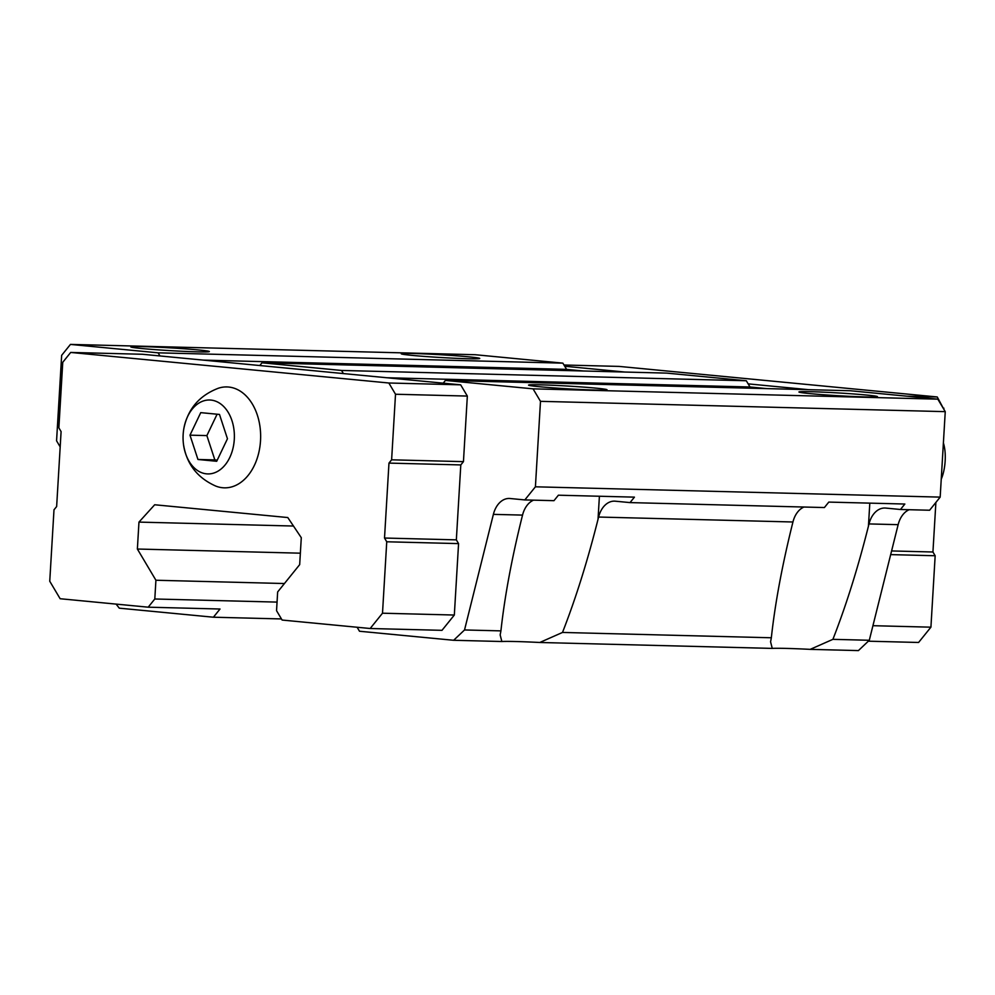 <?xml version="1.0" encoding="UTF-8"?>
<svg xmlns="http://www.w3.org/2000/svg" width="995" height="995" viewBox="0 0 995 995"><rect width="100%" height="100%" fill="white"/><g stroke="black" fill="none" stroke-linecap="round" stroke-linejoin="round"><path stroke-width="1.49" d="M219.485 414.442L200.741 412.639L189.983 435.163L197.955 459.479L216.699 461.282L227.457 438.758L219.485 414.442M234.285 439.417A36.977 25.646 -88.5 0 0 213.067 400.413A36.977 25.646 -88.5 0 0 183.888 428.335A36.977 25.646 -88.5 0 0 183.478 444.317A36.977 25.646 -88.5 0 0 209.945 473.844A36.977 25.646 -88.5 0 0 234.285 439.417M357.13 627.248L359.493 631.24L453.645 640.282L464.528 629.959L493.383 514.365A23.47 16.281 -88.5 0 1 509.303 498.458A23.47 16.281 -88.5 0 1 510.099 498.507L524.825 499.925L553.979 500.672L558.394 495.199L634.437 497.139L630.034 502.599L615.296 501.194A23.47 16.281 91.5 0 0 614.5 501.144A23.47 16.281 91.5 0 0 598.592 517.039L598.032 519.278C587.56 560.919 575.719 598.642 562.498 632.447L539.787 642.484A52.822 1.853 3.4 0 0 501.853 641.514L500.162 634.934L500.92 630.88C504.639 596.826 511.654 558.979 521.977 517.338L522.537 515.099A23.47 16.281 -88.5 0 1 533.569 500.149M630.034 502.599L824.395 507.549L828.798 502.089L904.853 504.03L900.45 509.49L885.712 508.072A23.47 16.281 91.5 0 0 884.916 508.022A23.47 16.281 91.5 0 0 868.996 523.93L868.436 526.168C857.976 567.797 846.123 605.532 832.902 639.337L810.204 649.362A52.822 1.853 3.4 0 0 772.257 648.404L770.578 641.812L771.336 637.77C775.043 603.716 782.07 565.869 792.381 524.228L792.94 521.989A23.47 16.281 -88.5 0 1 803.972 507.027M116.116 604.102L119.276 608.169L213.415 617.211L220.019 609.015L148.193 607.186L154.81 598.99L277.058 602.099M810.204 649.362L858.411 650.593L869.294 640.27L898.149 524.663A23.47 16.281 -88.5 0 1 909.181 509.714M832.902 639.337L869.294 640.27M562.498 632.447L771.336 637.77M539.787 642.484L772.257 648.404M900.45 509.49L929.604 510.236L940.175 497.114L945.25 411.644L937.825 399.157L850.178 390.736L445.412 380.426L443.21 383.162L343.387 373.573L341.534 370.451L261.996 362.802L259.794 365.538L343.387 373.573M766.772 388.61L750.006 386.993L746.3 380.749L666.762 373.113L261.996 362.802M154.81 598.99L155.916 580.247L137.372 549.029L138.964 522.101L154.685 504.763L287.791 517.549L301.286 537.686L299.682 564.625L277.655 591.95L276.548 610.681L282.107 620.047L370.165 628.504L382.503 613.206L386.744 541.778L384.518 538.034L388.97 463.098L391.62 459.814L395.512 394.244L388.834 383L70.695 352.441L142.521 354.27L159.971 355.949L158.106 352.827L70.458 344.407L61.653 355.339L56.566 440.81L60.185 446.892M370.165 628.504L441.991 630.332L454.329 615.034L458.571 543.606L456.344 539.862L460.797 464.926L463.446 461.643L467.339 396.072L460.66 384.829L443.21 383.162M524.825 499.925L535.409 486.804L540.484 401.333L533.059 388.846L445.412 380.426M70.458 344.407L475.224 354.717L562.871 363.138L566.59 369.381L583.356 370.986M213.415 617.211L281.448 618.94M155.916 580.247L284.446 583.53M137.372 549.029L300.366 553.183M138.964 522.101L293.475 526.032M453.645 640.282L501.853 641.514M464.528 629.959L500.92 630.88M535.409 486.804L940.175 497.114M540.484 401.333L945.25 411.644M533.059 388.846L937.825 399.157M865.376 396.93A39.315 1.381 -176.6 0 1 823.4 394.729A39.315 1.381 -176.6 0 1 798.96 392.042A39.315 1.381 -176.6 0 1 838.275 392.938A39.315 1.381 -176.6 0 1 877.403 396.706A39.315 1.381 -176.6 0 1 865.376 396.93M594.973 390.052A39.315 1.381 -176.6 0 1 552.996 387.839A39.315 1.381 -176.6 0 1 528.556 385.152A39.315 1.381 -176.6 0 1 567.859 386.06A39.315 1.381 -176.6 0 1 607 389.816A39.315 1.381 -176.6 0 1 594.973 390.052M386.943 377.752L750.006 386.993M341.534 370.451L746.3 380.749M203.527 360.128L566.59 369.381M158.106 352.827L562.871 363.138M197.284 351.844A39.315 1.381 -176.6 0 1 155.319 349.643A39.315 1.381 -176.6 0 1 130.867 346.956A39.315 1.381 -176.6 0 1 170.182 347.852A39.315 1.381 -176.6 0 1 209.323 351.621A39.315 1.381 -176.6 0 1 197.284 351.844M467.7 358.735A39.315 1.381 -176.6 0 1 425.723 356.521A39.315 1.381 -176.6 0 1 401.283 353.834A39.315 1.381 -176.6 0 1 440.586 354.742A39.315 1.381 -176.6 0 1 479.727 358.498A39.315 1.381 -176.6 0 1 467.7 358.735M259.794 365.538L159.971 355.949M70.695 352.441L62.76 362.279L58.867 427.85L61.093 431.594L56.64 506.542L53.991 509.813L49.75 581.242L60.135 598.729L148.193 607.186M382.503 613.206L454.329 615.034M386.744 541.778L458.571 543.606M384.518 538.034L456.344 539.862M388.97 463.098L460.797 464.926M391.62 459.814L463.446 461.643M395.512 394.244L467.339 396.072M388.834 383L460.66 384.829M183.478 444.317C186.538 463.919 197.284 477.824 215.716 486.058A50.471 35.012 -88.5 0 0 260.516 440.748A50.471 35.012 -88.5 0 0 218.203 388.286C199.373 395.575 187.931 408.92 183.888 428.335M808.475 389.667L748.153 383.871M625.059 372.055L564.737 366.26M943.869 409.306L937.253 396.968L619.114 366.409L563.991 365.003M872.938 625.693L930.922 627.173L918.584 642.471L868.324 641.19M930.922 627.173L935.163 555.745L890.674 554.613M935.163 555.745L932.937 552.001L891.595 550.944M932.937 552.001L935.885 502.438M943.932 408.211L943.198 408.186M937.253 396.968L907.129 396.197M943.384 442.949A26.405 10.323 -85.7 0 1 941.233 479.204M217.097 414.219L206.873 435.599L214.858 459.914L217.246 460.138M189.983 435.163L206.873 435.599M197.955 459.479L214.858 459.914M599.4 496.244L598.032 519.278M869.804 503.134L868.436 526.168M868.996 523.93L898.149 524.663M598.592 517.039L792.94 521.989M493.383 514.365L522.537 515.099"/></g></svg>
